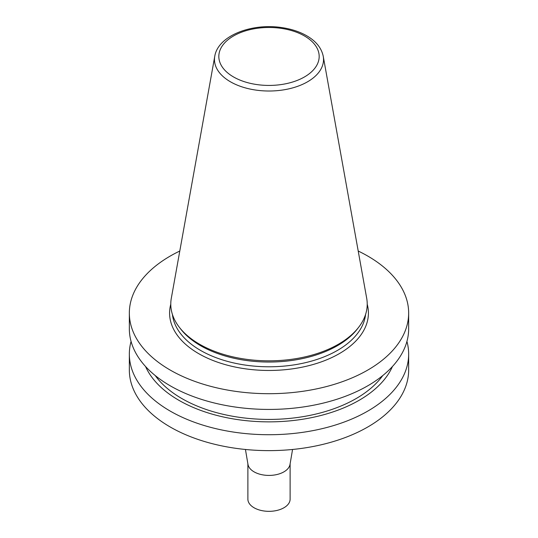 <?xml version="1.0" encoding="UTF-8"?>
<svg xmlns="http://www.w3.org/2000/svg" width="538" height="538" viewBox="0 0 538 538"><rect width="100%" height="100%" fill="white"/><g stroke="black" fill="none" stroke-linecap="round" stroke-linejoin="round"><path stroke-width="0.81" d="M131.07 341.442A139.658 80.633 0 0 0 129.342 354.091A139.658 80.633 0 0 0 170.243 411.106A139.658 80.633 0 0 0 322.444 428.584A139.658 80.633 0 0 0 408.658 354.091A139.658 80.633 0 0 0 406.93 341.442M129.342 354.091L129.342 369.996A139.658 80.633 0 0 0 170.243 427.011A139.658 80.633 0 0 0 322.444 444.489A139.658 80.633 0 0 0 408.658 369.996L408.658 354.091M145.563 366.512A127.398 73.551 0 0 0 178.919 400.319A127.398 73.551 0 0 0 302.692 419.243A127.398 73.551 0 0 0 392.437 366.512M155.247 375.571A123.162 71.11 0 0 0 181.911 398.591A123.162 71.11 0 0 0 382.753 375.571M179.793 251.031A139.658 80.633 0 0 0 129.342 313.069L129.342 328.792A139.658 80.633 0 0 0 170.243 385.807A139.658 80.633 0 0 0 322.444 403.292A139.658 80.633 0 0 0 408.658 328.792L408.658 313.069A139.658 80.633 0 0 0 358.207 251.031M129.342 313.069A139.658 80.633 0 0 0 170.243 370.083A139.658 80.633 0 0 0 322.444 387.562A139.658 80.633 0 0 0 408.658 313.069M214.763 56.282L171.306 298.281A98.219 56.705 0 0 0 179.342 327.279L180.66 328.98A96.773 55.871 0 0 0 200.573 345.678A96.773 55.871 0 0 0 357.34 328.98L358.658 327.279A98.219 56.705 0 0 0 366.694 298.281L323.237 56.282C321.529 48.138 316.209 41.419 307.292 36.113C299.975 31.809 291.374 28.958 281.488 27.546C251.421 22.952 217.951 35.838 214.763 56.282A54.526 31.48 0 0 0 230.446 81.789A54.526 31.48 0 0 0 292.443 87.956A54.526 31.48 0 0 0 323.237 56.282M179.342 327.279A98.219 56.705 0 0 0 199.551 344.226A98.219 56.705 0 0 0 358.658 327.279M247.883 463.823L247.883 499.143A21.116 12.192 0 0 0 254.071 507.764A21.116 12.192 0 0 0 277.077 510.407A21.116 12.192 0 0 0 290.116 499.143L290.116 463.823M245.442 449.472L247.984 464.422A21.116 12.192 0 0 0 254.071 471.846A21.116 12.192 0 0 0 276.115 474.704A21.116 12.192 0 0 0 290.016 464.422L292.558 449.472M170.781 304.199A99.409 57.391 0 0 0 198.704 353.654A99.409 57.391 0 0 0 314.044 364.233A99.409 57.391 0 0 0 367.219 304.199M172.422 314.441A96.773 55.871 0 0 0 200.573 350.42A96.773 55.871 0 0 0 303.19 363.184A96.773 55.871 0 0 0 365.578 314.441M233.519 76.941A50.175 28.971 0 0 0 317.467 63.955A50.175 28.971 0 0 0 256.014 28.474A50.175 28.971 0 0 0 233.519 76.941"/></g></svg>
